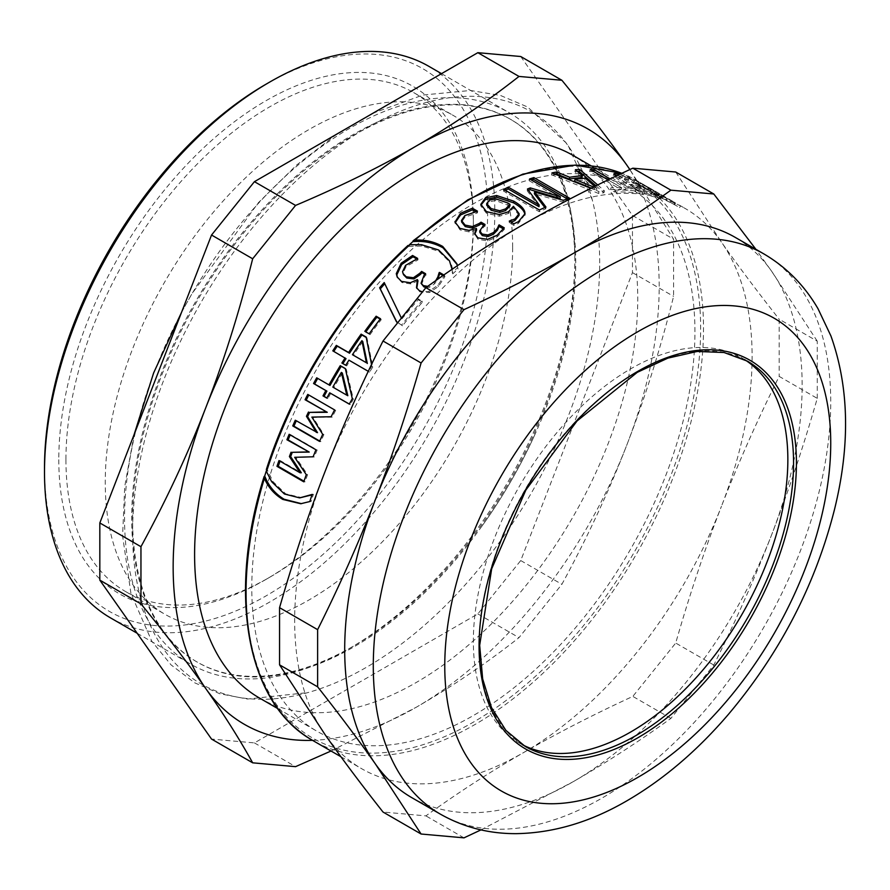 <?xml version="1.0" encoding="UTF-8"?>
<svg xmlns="http://www.w3.org/2000/svg" width="890" height="890" viewBox="0 0 890 890"><rect width="100%" height="100%" fill="white"/><g stroke="black" fill="none" stroke-linecap="round" stroke-linejoin="round"><path stroke-width="0.67" stroke-dasharray="4.45 3.34" d="M290.184 434.91A321.446 185.587 -60 0 1 290.351 434.509L317.174 449.984A321.446 185.587 120 0 0 314.326 456.948L295.903 457.393L307.562 474.715A321.446 185.587 120 0 0 305.07 481.813L304.002 481.201M280.038 461.198A321.446 185.587 -60 0 1 280.25 460.608L301.332 472.779M305.07 481.813L303.79 481.824M307.562 474.715L306.293 474.682M295.903 457.393L294.657 457.304M314.326 456.948L313.102 456.793M317.174 449.984L315.972 449.795M290.351 434.509L289.15 434.309M280.25 460.608L278.982 460.586M380.186 319.098L381.232 319.699A321.446 185.587 120 0 0 369.984 334.684L365.634 332.181A321.446 185.587 -60 0 1 365.846 331.892M365.634 332.181L364.822 331.303M369.984 334.684L369.161 333.806M381.232 319.699L380.486 318.731M425.976 287.603L429.481 287.27L434.609 283.776L438.269 278.359M424.975 274.331L426.088 274.977A321.446 185.587 120 0 0 424.597 276.467L421.56 284.477M416.687 258.912L418.089 259.713A321.446 185.587 120 0 0 417.755 260.036L406.074 266.622L403.059 272.918L403.559 274.765M417.966 280.828L410.88 283.943L402.002 282.564L397.43 277.491M443.02 275.533L444.933 276.645L438.403 286.524L429.414 292.554L419.891 291.853L416.798 288.271M427.712 286.357L434.109 282.531L435.688 280.673M426.088 274.977L425.598 273.708M403.059 272.918L402.525 271.695M417.755 260.036L417.31 258.723M418.089 259.713L417.644 258.4M410.88 283.943L410.323 282.742M417.621 280.628L417.087 279.404M429.414 292.554L428.869 291.341L422.383 291.864M444.933 276.645L444.488 275.333L437.891 285.267L428.869 291.341M443.843 274.966L444.488 275.333M483.815 225.292L485.139 226.06A321.446 185.587 120 0 0 483.559 227.128L479.866 232.524M475.538 211.62L477.518 212.766A321.446 185.587 120 0 0 477.174 212.977L465.003 217.138L461.654 222.011M476.584 230.043L469.186 231.923L460.13 229.92L455.179 222.778M503.551 228.975L504.319 229.42L497.276 236.818L487.809 240.89L478.075 239.377L474.759 234.215M485.139 226.06L485.028 224.48M477.174 212.977L477.107 211.375M477.518 212.766L477.452 211.153M469.186 231.923L468.997 230.388M476.239 229.843L476.083 228.296M487.809 240.89L487.631 239.354M504.319 229.42L504.241 227.818M509.926 206.013L495.786 200.55L489.322 201.796L486.708 205.234M495.786 200.55L495.83 198.87M519.07 215.38L513.374 208.004L508.468 213.444L499.479 216.192L486.496 213.255L480.856 206.046L480.9 205.123M524.922 214.546L518.425 223.345L513.908 225.426L509.303 222.767A321.446 185.587 -60 0 1 509.503 222.656L511.138 222.211M513.374 208.004L513.441 206.324M509.503 222.656L509.481 221.254M509.303 222.767L509.269 221.132M513.908 225.426L513.875 223.791M589.592 171.425A321.446 185.587 -60 0 1 593.719 171.67L625.236 189.859A321.446 185.587 -60 0 1 635.46 191.027L639.688 193.464A321.446 185.587 120 0 0 614.69 192.018L610.462 189.581A321.446 185.587 -60 0 1 621.098 189.614L589.592 171.425L590.27 169.578M621.098 189.614L621.776 187.779L608.093 179.869M610.462 189.581L611.063 187.734A323.459 186.755 -60 0 1 621.776 187.779M614.69 192.018L615.29 190.171L611.063 187.734M639.688 193.464L640.444 191.628A323.459 186.755 120 0 0 615.29 190.171M635.46 191.027L636.216 189.192L640.444 191.628M625.236 189.859L625.937 188.013A323.459 186.755 -60 0 1 636.216 189.192M610.128 178.89L625.937 188.013M654.083 193.33L639.254 185.643L633.88 181.983L634.826 180.192L638.953 181.927L653.805 190.449A323.459 186.755 120 0 0 653.56 190.293L643.159 184.341L640.455 183.195L644.149 185.554L657.131 192.407A323.459 186.755 -60 0 1 659.824 193.853L663.818 196.167A323.459 186.755 120 0 0 661.47 194.888C657.643 192.974 657.577 193.119 661.248 195.333L675.087 202.697A323.459 186.755 -60 0 1 675.31 202.831L658.044 194.042C654.139 191.717 653.26 190.95 655.385 191.762L634.87 180.336L633.936 182.127L652.77 192.184A321.446 185.587 120 0 0 652.537 192.04L642.168 186.11L639.498 184.975L643.203 187.334L656.153 194.176A321.446 185.587 -60 0 1 658.823 195.611L662.816 197.925A321.446 185.587 120 0 0 660.48 196.657C656.687 194.754 656.62 194.899 660.302 197.113L674.064 204.433A321.446 185.587 -60 0 1 674.286 204.566L657.12 195.833C653.216 193.508 652.314 192.741 654.428 193.531L655.04 191.561M653.305 193.23L654.428 193.531L655.385 191.762L654.25 191.439L653.305 193.23M673.441 204.044L674.064 204.433L675.087 202.697L674.453 202.286L673.441 204.044M660.48 196.657C656.687 194.754 656.62 194.899 660.302 197.113L661.248 195.333C657.577 193.119 657.643 192.974 661.47 194.888L660.48 196.657M639.465 184.909L640.422 183.129L639.465 184.909M647.898 190.282L648.832 188.502M679.548 207.615L680.583 205.868M674.286 204.566L675.31 202.831M665.709 200.039L666.666 198.27M662.816 197.925L663.818 196.167M658.823 195.611L659.824 193.853M650.145 191.105L651.102 189.325M652.537 192.04L653.56 190.293M652.77 192.184L653.805 190.449M647.442 189.114L648.476 187.367M617.226 175.497L628.318 179.68L633.58 182.717A321.446 185.587 120 0 0 633.313 182.617L622.01 178.033L618.795 177.789L626.282 183.64A321.446 185.587 -60 0 1 640.266 187.367L644.404 189.759A321.446 185.587 120 0 0 630.61 186.066C638.62 190.293 645.406 193.186 650.968 194.754L655.318 195.333A321.446 185.587 -60 0 1 655.585 195.433L660.881 198.492L654.851 197.046C646.073 194.754 635.549 190.215 623.267 183.44L613.21 175.397L614.623 175.007M630.61 186.066L631.41 184.241C639.432 188.458 646.229 191.361 651.825 192.941L656.23 193.542L655.329 195.5L656.23 193.542A323.459 186.755 -60 0 1 656.497 193.642L661.793 196.701L655.707 195.221C646.885 192.919 636.328 188.38 624.046 181.616L615.824 176.164M660.881 198.492L661.793 196.701M655.585 195.433L656.497 193.642M644.404 189.759L645.294 187.957A323.459 186.755 120 0 0 631.41 184.241M640.266 187.367L641.145 185.565L645.294 187.957M626.282 183.64L627.083 181.805A323.459 186.755 -60 0 1 641.145 185.565M633.313 182.617L634.225 180.826L622.866 176.22L619.618 175.975L627.083 181.805M633.58 182.717L634.492 180.926A323.459 186.755 120 0 0 634.225 180.826M628.318 179.68L629.219 177.878L634.492 180.926M619.918 174.229L629.219 177.878M591.294 188.102L596.478 190.249L584.719 180.003A321.446 185.587 120 0 0 574.517 181.237M584.719 180.003L585.275 178.156M596.478 190.249L597.012 188.413L594.731 186.399M593.552 186.978L597.012 188.413M581.86 177.566L574.818 171.581A321.446 185.587 -60 0 1 577.41 171.447M595.977 185.787L603.943 192.763A321.446 185.587 120 0 0 598.525 193.419L551.489 174.752A321.446 185.587 -60 0 1 554.904 174.073M574.818 171.581L575.396 169.734M551.489 174.752L551.933 172.927M598.525 193.419L599.037 191.584L590.904 188.302M603.943 192.763L604.477 190.927A323.459 186.755 120 0 0 599.037 191.584M597.691 184.942L604.477 190.927M544.836 207.526L545.781 208.772A321.446 185.587 120 0 0 539.251 211.72L503.518 191.083A321.446 185.587 -60 0 1 505.242 190.282M567.386 198.926L569.288 200.028A321.446 185.587 120 0 0 562.992 202.075L534.367 193.786M560.033 198.548L529.25 180.77A321.446 185.587 -60 0 1 531.419 180.058M538.995 206.714L527.236 190.772A321.446 185.587 -60 0 1 528.426 190.304M503.518 191.083L503.651 189.359M539.251 211.72L539.385 209.995M545.781 208.772L545.959 207.036M562.992 202.075L563.27 200.294M569.288 200.028L569.611 198.225M529.25 180.77L529.55 178.979M527.236 190.772L527.459 189.014M407.987 245.462L407.631 246.385A321.446 185.587 120 0 0 266.933 469.008L266.321 469.575M451.708 266.755L449.851 262.205L438.97 251.381L421.871 246.052L407.631 246.385A321.446 185.587 120 0 1 409.378 244.783M457.06 264.475L458.05 269.025A321.446 185.587 120 0 0 452.799 273.831L452.242 269.18M452.565 273.697L452.042 269.325M452.799 273.831L452.153 272.362M458.05 269.025L457.66 267.656A323.459 186.755 120 0 0 452.376 272.496M457.338 265.732L457.66 267.656M384.78 283.743A321.446 185.587 -60 0 1 384.825 283.699L401.957 318.843A321.446 185.587 -60 0 1 418.267 299.774L422.461 302.2A321.446 185.587 120 0 0 402.514 325.784L396.74 321.868M397.151 322.692L396.428 321.691M402.514 325.784L397.574 322.358M422.461 302.2L421.86 301.043A323.459 186.755 120 0 0 401.791 324.783M418.267 299.774L417.666 298.628L421.86 301.043M401.957 318.843L401.245 317.808A323.459 186.755 -60 0 1 417.666 298.628M384.825 283.699L384.213 282.553M362.764 341.515A321.446 185.587 120 0 0 353.363 355.444M366.224 337.477L366.969 337.911L372.821 367.003A321.446 185.587 120 0 0 369.472 372.198L349.87 360.873A321.446 185.587 120 0 0 346.688 365.935L342.839 363.71A321.446 185.587 -60 0 1 342.895 363.609M346.021 358.648L333.739 351.561A321.446 185.587 -60 0 1 333.817 351.439M342.839 363.71L341.882 363.031M346.688 365.935L345.732 365.256M349.87 360.873L348.936 360.161M369.472 372.198L368.271 371.319M372.821 367.003L371.909 366.257A323.459 186.755 120 0 0 368.538 371.486M371.531 364.477L371.909 366.257M366.969 337.911L366.146 337.043M333.739 351.561L332.804 350.849M342.339 373.055A321.446 185.587 120 0 0 333.872 387.662L332.838 387.117M333.872 387.662L347.834 395.716M330.746 393.324A321.446 185.587 120 0 0 327.909 398.587L326.897 397.997M345.342 368.671L346.277 369.216L353.341 399.232A321.446 185.587 120 0 0 350.349 404.639L349.336 404.06M316.707 377.805L317.741 378.35A321.446 185.587 -60 0 1 317.741 378.35L330.023 385.437M327.909 398.587L326.841 398.108M350.349 404.639L349.292 404.138M353.341 399.232L352.307 398.687M346.277 369.216L345.309 368.549M308.786 395.004A321.446 185.587 -60 0 1 308.863 394.849L335.675 410.334A321.446 185.587 120 0 0 332.226 417.143L313.002 417.432L323.882 434.62A321.446 185.587 120 0 0 320.745 441.651L319.721 441.051M296.303 420.814A321.446 185.587 -60 0 1 296.448 420.503L317.53 432.674M320.745 441.651L319.566 441.407M323.882 434.62L322.714 434.342M313.002 417.432L311.867 417.087M332.226 417.143L331.113 416.743M335.675 410.334L334.584 409.901M308.863 394.849L307.773 394.415M296.448 420.503L295.28 420.225M266.31 470.944A321.446 185.587 120 0 1 266.933 469.008L272.985 481.624L285.723 493.85L302.099 497.71M311.956 494.896L313.402 494.384A321.446 185.587 120 0 0 311.155 501.437L301.454 503.662M311.155 501.437L309.842 501.537M313.402 494.384L312.112 494.44M313.18 494.25L311.878 494.295M480.956 829.892L573.416 781.576C606.513 762.485 639.009 741.426 670.904 718.386L713.791 665.03C735.741 621.075 754.976 577.788 771.497 535.157C788.051 492.548 803.303 446.947 817.254 398.375L779.173 376.392C757.223 420.347 737.988 463.634 721.467 506.265A323.459 186.755 120 0 0 721.467 242.169A323.459 186.755 120 0 0 685.122 208.449A323.459 186.755 120 0 0 523.387 224.469A323.459 186.755 120 0 0 325.306 470.888A323.459 186.755 120 0 0 294.668 620.63A323.459 186.755 120 0 0 325.306 734.995A323.459 186.755 120 0 0 361.663 768.704A323.459 186.755 120 0 0 523.387 752.684A323.459 186.755 120 0 0 721.467 506.265C704.913 548.885 689.661 594.476 675.71 643.047L632.823 696.403C592.929 714.815 556.45 733.582 523.387 752.684C490.301 771.775 457.805 792.834 425.898 815.874L383.023 812.036M694.934 331.77A313.358 180.915 120 0 0 630.031 188.313A313.358 180.915 120 0 0 388.563 272.273A313.358 180.915 120 0 0 251.781 587.611A313.358 180.915 120 0 0 316.673 731.068A313.358 180.915 120 0 0 558.152 647.108A313.358 180.915 120 0 0 694.934 331.77M463.979 837.857L425.898 815.874M670.904 718.386L632.823 696.403M817.254 398.375L817.254 341.193L779.173 319.21L779.173 376.392M713.791 665.03L675.71 643.047M817.254 341.193L771.497 271.05L755.91 249.322M675.71 172.015L721.467 242.169C737.988 265.687 757.223 291.364 779.173 319.21M411.692 797.596A323.459 186.755 120 0 0 573.416 781.576A323.459 186.755 120 0 0 771.497 535.157A323.459 186.755 120 0 0 771.497 271.05A323.459 186.755 120 0 0 735.151 237.341M520.739 56.515L632.456 215.447L632.456 272.629L520.739 560.555L477.852 613.911L254.429 742.905L211.542 739.078M254.429 742.905L295.558 766.657M331.013 751.015L416.175 707.294C451.909 686.68 486.185 663.473 518.992 637.652L561.879 584.307C587.211 537.794 608.793 491.514 626.638 445.478C644.516 399.454 660.169 349.759 673.596 296.37L673.596 239.199L629.909 169.545M477.852 613.911L518.992 637.652M520.739 560.555L561.879 584.307M632.456 272.629L673.596 296.37M632.456 215.447L673.596 239.199M312.512 740.335A343.674 198.426 120 0 0 416.175 707.294A343.674 198.426 120 0 0 626.638 445.478A343.674 198.426 120 0 0 629.808 169.59M65.938 459.696A288.082 166.33 120 0 0 125.612 591.572A288.082 166.33 120 0 0 269.648 577.298A288.082 166.33 120 0 0 473.358 224.469A288.082 166.33 120 0 0 413.694 92.593A288.082 166.33 120 0 0 191.695 169.779A288.082 166.33 120 0 0 65.938 459.696M58.796 459.696A293.133 169.245 120 0 0 266.077 579.368A293.133 169.245 120 0 0 473.358 220.342A293.133 169.245 120 0 0 266.077 100.67A293.133 169.245 120 0 0 58.796 459.696M44.5 467.94A313.358 180.915 120 0 0 266.077 595.877A313.358 180.915 120 0 0 487.653 212.098A313.358 180.915 120 0 0 266.077 84.172M110.449 617.838A318.409 183.83 120 0 0 355.811 532.532A318.409 183.83 120 0 0 494.796 212.098A318.409 183.83 120 0 0 428.847 66.327M574.851 258.311A318.409 183.83 120 0 0 508.902 112.552A318.409 183.83 120 0 0 263.54 197.858A318.409 183.83 120 0 0 124.555 518.292A318.409 183.83 120 0 0 190.493 664.051A318.409 183.83 120 0 0 349.703 648.276A318.409 183.83 120 0 0 574.851 258.311L574.851 262.439A313.358 180.915 120 0 0 509.948 118.993A313.358 180.915 120 0 0 268.48 202.942A313.358 180.915 120 0 0 131.698 518.292A313.358 180.915 120 0 0 196.601 661.737A313.358 180.915 120 0 0 353.274 646.218A313.358 180.915 120 0 0 574.851 262.439M575.741 262.951A313.358 180.915 120 0 0 510.849 119.505A313.358 180.915 120 0 0 269.381 203.454A313.358 180.915 120 0 0 132.599 518.803A313.358 180.915 120 0 0 197.491 662.249A313.358 180.915 120 0 0 354.176 646.73A313.358 180.915 120 0 0 481.023 527.414A313.358 180.915 120 0 0 535.836 432.473A313.358 180.915 120 0 0 575.741 262.951M599.682 262.951A330.279 190.694 120 0 0 592.262 199.805A330.279 190.694 120 0 0 346.488 140.42A330.279 190.694 120 0 0 133.422 509.458A330.279 190.694 120 0 0 307.751 692.62A330.279 190.694 120 0 0 366.146 667.467A330.279 190.694 120 0 0 599.682 262.951M259.502 698.049A313.358 180.915 120 0 0 500.97 614.1A313.358 180.915 120 0 0 637.752 298.751A313.358 180.915 120 0 0 572.848 155.305M744.63 359.616A222.378 128.394 120 0 0 741.793 357.891A222.378 128.394 120 0 0 570.423 417.466A222.378 128.394 120 0 0 473.358 641.267A222.378 128.394 120 0 0 519.415 743.061A222.378 128.394 120 0 0 522.319 744.663M512.662 247.175A288.082 166.33 120 0 0 452.999 115.288A288.082 166.33 120 0 0 230.999 192.474A288.082 166.33 120 0 0 105.254 482.391A288.082 166.33 120 0 0 164.917 614.267A288.082 166.33 120 0 0 386.916 537.082A288.082 166.33 120 0 0 512.662 247.175M434.609 283.776L434.109 282.531M429.481 287.27L428.947 286.035M424.597 276.467L424.107 275.199M406.074 266.622L405.573 265.365M402.002 282.564L401.435 281.385M419.891 291.853L419.324 290.663M438.403 286.524L437.891 285.267M483.559 227.128L483.437 225.548M465.003 217.138L464.88 215.558M460.13 229.92L459.919 228.396M478.075 239.377L477.874 237.853M497.276 236.818L497.143 235.249M489.322 201.796L489.344 200.139M507.756 204.667L507.823 202.976M486.496 213.255L486.452 211.631M499.479 216.192L499.457 214.546M508.468 213.444L508.49 211.776M518.425 223.345L518.425 221.699M480.856 206.046L480.834 204.411M657.12 195.833L658.044 194.042M666.399 200.762L667.333 198.971M674.564 204.845L675.543 203.076M670.504 202.497L671.483 200.728M656.153 194.176L657.131 192.407M643.203 187.334L644.149 185.554M642.168 186.11L643.159 184.341M637.963 183.685L638.953 181.927M639.254 185.643L640.166 183.852M623.267 183.44L624.046 181.616M654.851 197.046L655.707 195.221M650.968 194.754L651.825 192.941M622.01 178.033L622.866 176.22M617.894 175.686L618.194 175.041M421.871 246.052L421.493 244.683M438.97 251.381L438.614 249.979M449.851 262.205L449.472 260.837M272.985 481.624L271.673 481.735M300.954 497.777L299.641 497.888M285.723 493.85L284.399 493.983M643.815 184.608L621.843 173.316A323.459 186.755 -60 0 1 636.517 180.392A323.459 186.755 -60 0 1 636.517 553.892A323.459 186.755 -60 0 1 313.058 740.647M264.708 476.028A321.446 185.587 120 0 0 432.184 741.581A321.446 185.587 120 0 0 700.43 317.14A321.446 185.587 120 0 0 412.86 241.635M440.283 814.094A323.459 186.755 120 0 0 602.007 798.074A323.459 186.755 120 0 0 813.327 513.041A323.459 186.755 120 0 0 763.742 253.839M741.793 357.891L747.511 361.195A222.378 128.394 120 0 0 576.142 420.77A222.378 128.394 120 0 0 479.076 644.56A222.378 128.394 120 0 0 525.133 746.365L519.415 743.061M397.685 278.081L397.14 276.912M417.043 288.872L416.498 287.704M455.224 223.535L455.046 222.033M474.804 235.005L474.615 233.503M524.955 215.402L525.022 213.689M480.856 205.913L480.834 204.311M642.803 186.355L647.419 189.014M673.608 204.133L678.302 206.847M657.577 195.344L658.533 193.575M618.795 177.789L619.618 175.975M613.21 175.397L614.022 173.572M457.271 265.209L456.87 263.718M302.166 503.595L300.742 503.74M340.892 756.711L361.663 768.704M648.432 187.267L674.609 202.386M679.315 205.101L685.122 208.449M473.358 224.469L473.358 220.342M269.648 577.298L266.077 579.368M137.16 633.257L190.493 664.051M441.529 73.648L508.902 112.552M353.274 646.218L349.703 648.276M196.601 661.737L197.491 662.249M509.948 118.993L510.849 119.505M592.262 199.805L567.586 144.258L527.581 106.989L500.447 95.453L470.51 90.48L422.939 95.03L373.155 113.13M337.021 133.989L296.748 164.939L258.389 202.709L191.773 294L181.605 312.179M134.101 434.609L124.711 486.641L122.598 535.913L130.952 593.552L151.801 641.234L171.069 664.897L194.676 682.797L219.841 693.755L247.498 699.039L307.751 692.62M481.023 527.414C502.516 497.621 520.784 465.982 535.836 432.473M277.747 708.585L316.673 731.068M591.105 165.84L630.031 188.313M125.612 591.572L164.917 614.267M413.694 92.593L452.999 115.288"/><path stroke-width="1.33" d="M304.002 481.201L278.259 466.327A321.446 185.587 -60 0 1 280.038 461.198M278.259 466.327L276.968 466.338A323.459 186.755 -60 0 1 278.982 460.586L300.064 472.757L301.332 472.779L290.652 456.626A321.446 185.587 -60 0 1 292.298 452.32L309.219 452.076L288.137 439.905A321.446 185.587 -60 0 1 290.184 434.91M288.137 439.905L286.914 439.749A323.459 186.755 -60 0 1 289.15 434.309L315.972 449.795A323.459 186.755 120 0 0 313.102 456.793L294.657 457.304L306.293 474.682A323.459 186.755 120 0 0 303.79 481.824L276.968 466.338M309.219 452.076L286.914 439.749M292.298 452.32L307.996 451.92M290.652 456.626L289.406 456.548A323.459 186.755 -60 0 1 291.052 452.22M300.064 472.757L289.406 456.548M365.846 331.892A321.446 185.587 -60 0 1 376.882 317.196L380.186 319.098M369.161 333.806L364.822 331.303A323.459 186.755 -60 0 1 376.136 316.217L380.486 318.731A323.459 186.755 120 0 0 369.161 333.806M376.882 317.196L376.136 316.217M397.43 277.491L396.84 274.832L401.668 264.508L413.016 256.787L412.582 255.475L417.644 258.4A323.459 186.755 120 0 0 417.31 258.723L405.573 265.365L402.525 271.695L403.559 274.765L406.797 278.025L413.961 278.948L420.225 274.587A321.446 185.587 -60 0 1 422.116 272.685L421.637 271.417L425.598 273.708A323.459 186.755 120 0 0 424.107 275.199L421.037 283.265L423.863 286.836L425.976 287.603M422.116 272.685L424.975 274.331M413.016 256.787L416.687 258.912M416.798 288.271L417.966 280.828L417.432 279.605L410.323 282.742L401.435 281.385L397.14 276.912L396.284 273.631L401.168 263.251L412.582 255.475M437.891 279.126L439.593 273.975A321.446 185.587 -60 0 1 439.86 273.719L443.02 275.533M421.037 283.265L423.329 285.612L427.712 286.357M403.025 273.564L406.263 276.812L413.427 277.724L419.735 273.319A323.459 186.755 -60 0 1 421.637 271.417M422.383 291.864L419.324 290.663L416.498 287.704L417.432 279.605M439.86 273.719L439.415 272.407L443.843 274.966M439.593 273.975L439.137 272.674A323.459 186.755 -60 0 1 439.415 272.407M438.269 278.359L437.791 277.079L439.137 272.674M435.688 280.673L437.791 277.079M455.179 222.778L460.575 214.935L472.457 209.84L472.379 208.227L477.452 211.153A323.459 186.755 120 0 0 477.107 211.375L464.88 215.558L461.487 220.464L461.654 222.044L465.27 226.605L472.568 228.096L479.165 225.126A321.446 185.587 -60 0 1 481.167 223.768L481.056 222.189L485.028 224.48A323.459 186.755 120 0 0 483.437 225.548L479.699 230.988L479.866 232.524L482.369 235.594L488.109 236.518L493.505 234.17L497.454 230.11L498.956 226.683A321.446 185.587 -60 0 1 499.245 226.494L503.551 228.975M481.167 223.768L483.815 225.292M472.457 209.84L475.538 211.62M474.759 234.215L476.584 230.043L476.428 228.496L468.997 230.388L459.919 228.396L455.046 222.033L460.442 213.366L472.379 208.227M479.699 230.988L482.202 234.059L487.954 234.971L493.372 232.602L497.354 228.519L498.878 225.07A323.459 186.755 -60 0 1 499.168 224.892L504.241 227.818L497.143 235.249L487.631 239.354L477.874 237.853L474.615 233.503L476.428 228.496M461.487 220.464L465.092 225.07L472.401 226.549L479.031 223.557A323.459 186.755 -60 0 1 481.056 222.189M461.654 222.011L461.498 220.575M499.245 226.494L499.168 224.892M498.956 226.683L498.878 225.07M497.454 230.11L497.354 228.519M486.708 203.599L486.708 205.234L491.135 210.229L499.78 212.41L499.78 210.763L505.598 208.894L509.992 204.333L507.823 202.976L495.83 198.87L489.344 200.139L486.708 203.599L491.113 208.583L499.78 210.763M499.78 212.41L505.565 210.563L509.926 206.013L509.992 204.333M511.138 222.211L514.921 220.587L519.07 215.38L519.115 213.678L513.441 206.324L508.49 211.776L499.457 214.546L486.452 211.631L480.834 204.311L485.473 197.858L496.587 195.511L513.719 201.14C519.982 204.711 523.665 208.249 524.766 211.742L525.022 213.689L518.425 221.699L513.875 223.791L509.269 221.132A323.459 186.755 -60 0 1 509.481 221.009L514.921 218.94L519.115 213.678M480.9 205.123L485.439 199.527L496.509 197.202L513.619 202.842C519.882 206.424 523.576 209.951 524.688 213.433L524.922 214.546M496.509 197.202L496.587 195.511M593.752 171.592L594.431 169.823L610.128 178.89M608.093 179.869L590.27 169.578A323.459 186.755 -60 0 1 594.431 169.823M614.623 175.007L617.226 175.497M615.824 176.164L614.022 173.572L619.918 174.229M591.294 188.102L574.517 181.237L575.018 179.402L593.552 186.978M594.731 186.399L585.275 178.156A323.459 186.755 120 0 0 575.018 179.402M577.41 171.447A321.446 185.587 -60 0 1 579.156 171.381L595.977 185.787M554.904 174.073A321.446 185.587 -60 0 1 556.217 173.839L569.244 179.09A321.446 185.587 -60 0 1 581.86 177.566L582.416 175.719L575.396 169.734A323.459 186.755 -60 0 1 579.768 169.534L597.691 184.942M579.156 171.381L579.768 169.534M569.244 179.09L569.734 177.255A323.459 186.755 -60 0 1 582.416 175.719M556.217 173.839L556.684 172.004L569.734 177.255M590.904 188.302L551.933 172.927A323.459 186.755 -60 0 1 556.684 172.004M531.419 180.058A321.446 185.587 -60 0 1 533.544 179.391L533.878 177.599L569.611 198.225A323.459 186.755 120 0 0 563.27 200.294L534.601 192.029L534.367 193.786L544.836 207.526M533.544 179.391L567.386 198.926M528.426 190.304A321.446 185.587 -60 0 1 530.084 189.67L560.033 198.548L560.333 196.757L529.55 178.979A323.459 186.755 -60 0 1 533.878 177.599M505.242 190.282A321.446 185.587 -60 0 1 508.212 188.947L538.995 206.714L539.162 204.989L527.459 189.014A323.459 186.755 -60 0 1 530.318 187.901L560.333 196.757M534.601 192.029L545.959 207.036A323.459 186.755 120 0 0 539.385 209.995L503.651 189.359A323.459 186.755 -60 0 1 508.379 187.212L539.162 204.989M530.084 189.67L530.318 187.901M508.212 188.947L508.379 187.212M452.042 269.325L449.472 260.837L438.614 249.979L421.493 244.683L409.934 244.694L407.631 246.385M457.06 264.475L443.053 247.854C433.764 242.692 423.696 240.623 412.86 241.635A321.446 185.587 120 0 0 409.378 244.783M452.242 269.18L451.297 265.32M414.951 240.155A323.459 186.755 -60 0 1 621.821 173.328L575.218 165.062L522.864 174.117L467.806 199.85L413.149 240.756L412.86 241.635L414.951 240.155C424.83 239.51 434.086 241.613 442.719 246.441L456.87 263.718L457.338 265.732M397.151 322.692L380.275 288.883A321.446 185.587 -60 0 1 384.78 283.743M397.574 322.358L396.428 321.691L379.63 287.781A323.459 186.755 -60 0 1 384.213 282.553L401.245 317.808M380.275 288.883L379.63 287.781M366.413 362.764L352.451 354.698L366.413 362.764L361.907 340.681A323.459 186.755 120 0 0 352.451 354.698M367.325 363.509L362.764 341.515L361.907 340.681M333.817 351.439A321.446 185.587 -60 0 1 337.232 346.132L349.514 353.219A321.446 185.587 -60 0 1 361.93 334.996L366.224 337.477M342.895 363.609A321.446 185.587 -60 0 1 346.021 358.648L332.804 350.849A323.459 186.755 -60 0 1 336.32 345.387L348.602 352.473A323.459 186.755 -60 0 1 361.106 334.139L366.146 337.043L371.531 364.477M368.271 371.319L348.936 360.161A323.459 186.755 120 0 0 345.732 365.256L341.882 363.031A323.459 186.755 -60 0 1 345.086 357.936M361.93 334.996L361.106 334.139M349.514 353.219L348.602 352.473M337.232 346.132L336.32 345.387M341.359 372.409A323.459 186.755 120 0 0 332.838 387.117L346.8 395.171L341.359 372.409L342.339 373.055L347.834 395.716L346.8 395.171M326.897 397.997L324.06 396.361A321.446 185.587 -60 0 1 326.886 391.099L314.615 384.013A321.446 185.587 -60 0 1 317.719 378.384M349.336 404.06L329.689 392.813A323.459 186.755 120 0 0 326.841 398.108L322.992 395.883A323.459 186.755 -60 0 1 325.84 390.588L313.558 383.501A323.459 186.755 -60 0 1 316.707 377.805L328.989 384.892A323.459 186.755 -60 0 1 340.269 365.645L345.309 368.549L352.307 398.687A323.459 186.755 120 0 0 349.292 404.138L329.689 392.813M328.989 384.892L330.023 385.437A321.446 185.587 -60 0 1 341.237 366.302L345.342 368.671M324.06 396.361L322.992 395.883M341.237 366.302L340.269 365.645M314.615 384.013L313.558 383.501M326.886 391.099L325.84 390.588M319.721 441.051L293.923 426.165A321.446 185.587 -60 0 1 296.303 420.814M293.923 426.165L292.743 425.921A323.459 186.755 -60 0 1 295.28 420.225L317.53 432.674L307.595 416.631A321.446 185.587 -60 0 1 309.62 412.393L327.253 412.304L306.171 400.133A321.446 185.587 -60 0 1 308.786 395.004M306.171 400.133L305.059 399.721A323.459 186.755 -60 0 1 307.773 394.415L334.584 409.901A323.459 186.755 120 0 0 331.113 416.743L311.867 417.087L322.714 434.342A323.459 186.755 120 0 0 319.566 441.407L292.743 425.921M327.253 412.304L305.059 399.721M309.62 412.393L326.152 411.903M307.595 416.631L306.449 416.298A323.459 186.755 -60 0 1 308.485 412.037M316.362 432.395L306.449 416.298M266.933 469.008L266.511 471.622L271.673 481.735L284.399 493.983L299.641 497.888L311.956 494.896M266.31 470.944A321.446 185.587 120 0 0 264.708 476.028C268.68 486.118 275.166 493.861 284.155 499.257L282.82 499.424C274.443 494.44 268.302 487.409 264.397 478.353L264.708 476.028L264.119 476.551C226.85 594.52 246.753 704.168 313.058 740.647A323.459 186.755 -60 0 1 246.063 592.573A323.459 186.755 -60 0 1 264.397 478.353M301.454 503.662L284.155 499.257M299.641 497.888L312.112 494.44A323.459 186.755 120 0 0 309.842 501.537L300.742 503.74L282.82 499.424M670.904 190.171C639.009 213.211 606.513 234.27 573.416 253.361C540.364 272.462 503.885 291.219 463.979 309.642L421.092 362.986C407.142 411.558 391.889 457.16 375.346 499.768C358.815 542.399 339.579 585.698 317.63 629.653L317.63 686.824C339.579 714.681 358.815 740.358 375.346 763.876L421.092 834.019L383.023 812.036C361.062 784.19 341.827 758.514 325.306 734.995L279.56 664.841L279.56 607.67C293.5 559.087 308.752 513.497 325.306 470.888C341.827 428.257 361.062 384.958 383.023 341.003L425.898 287.659C457.805 264.619 490.301 243.56 523.387 224.469C556.45 205.368 592.929 186.611 632.823 168.188L675.71 172.015L713.791 193.998L670.904 190.171L632.823 168.188M317.63 686.824L279.56 664.841M421.092 834.019L463.979 837.857L480.956 829.892M755.91 249.322L713.791 193.998M463.979 309.642L425.898 287.659M421.092 362.986L383.023 341.003M317.63 629.653L279.56 607.67M763.742 253.839L735.151 237.341A323.459 186.755 120 0 0 573.416 253.361A323.459 186.755 120 0 0 375.346 499.768A323.459 186.755 120 0 0 344.697 649.511A323.459 186.755 120 0 0 375.346 763.876A323.459 186.755 120 0 0 411.692 797.596L440.283 814.094C463.59 827.299 488.966 833.819 516.411 833.652C553.714 832.984 590.671 821.96 627.283 800.577C663.795 779.273 697.593 750.426 728.676 714.047C780.152 652.815 815.418 584.652 834.486 509.536C850.362 445.122 849.171 387.272 830.937 335.975L818.021 308.741C804.504 285.468 786.415 267.167 763.742 253.839A323.459 186.755 120 0 0 514.487 340.503A323.459 186.755 120 0 0 373.288 666.02A323.459 186.755 120 0 0 403.926 780.385A323.459 186.755 120 0 0 440.283 814.094M252.671 762.819L211.542 739.078L99.825 580.135L140.954 603.887C166.285 634.893 187.879 663.095 205.712 688.493C223.59 713.914 239.243 738.689 252.671 762.819L295.558 766.657L331.013 751.015M99.825 580.135L99.825 522.953L140.954 546.705L140.954 603.887M99.825 522.953L211.542 235.027L252.671 258.779C239.243 312.156 223.59 361.863 205.712 407.876C187.879 453.922 166.285 500.191 140.954 546.705M211.542 235.027L254.429 181.671L295.558 205.423L252.671 258.779M254.429 181.671L477.852 52.677L518.992 76.429C486.185 102.239 451.909 125.457 416.175 146.06C380.475 166.697 340.269 186.488 295.558 205.423M477.852 52.677L520.739 56.515L561.879 80.256L518.992 76.429M629.909 169.545L626.638 164.861C608.793 139.463 587.211 111.261 561.879 80.256M629.808 169.59A343.674 198.426 120 0 0 626.638 164.861A343.674 198.426 120 0 0 416.175 146.06A343.674 198.426 120 0 0 205.712 407.876A343.674 198.426 120 0 0 205.712 688.493A343.674 198.426 120 0 0 312.512 740.335M441.529 73.648L428.847 66.327A318.409 183.83 120 0 0 269.648 82.103L266.077 84.172A313.358 180.915 120 0 0 44.5 467.94L44.5 472.067A318.409 183.83 120 0 0 110.449 617.838L137.16 633.257M269.648 82.103A318.409 183.83 120 0 0 44.5 472.067M591.105 165.84L572.848 155.305A313.358 180.915 120 0 0 331.38 239.254A313.358 180.915 120 0 0 194.599 554.604A313.358 180.915 120 0 0 259.502 698.049L277.747 708.585M522.319 744.663A222.378 128.394 120 0 0 692.654 681.495A222.378 128.394 120 0 0 787.85 459.696A222.378 128.394 120 0 0 744.63 359.616M423.863 286.836L423.329 285.612M420.225 274.587L419.735 273.319M413.961 278.948L413.427 277.724M406.797 278.025L406.263 276.812M401.668 264.508L401.168 263.251M396.84 274.832L396.284 273.631M493.505 234.17L493.372 232.602M488.109 236.518L487.954 234.971M482.369 235.594L482.202 234.059M479.165 225.126L479.031 223.557M472.568 228.096L472.401 226.549M465.27 226.605L465.092 225.07M460.575 214.935L460.442 213.366M455.135 222.589L455.001 221.454M491.135 210.229L491.113 208.583M505.565 210.563L505.598 208.894M514.921 220.587L514.921 218.94M524.688 213.433L524.766 211.742M513.619 202.842L513.719 201.14M485.439 199.527L485.473 197.858M618.194 175.041L618.75 173.873M443.053 247.854L442.719 246.441M266.511 471.622A323.459 186.755 -60 0 1 409.934 244.694M830.737 443.187A272.918 157.575 120 0 0 637.752 331.759A272.918 157.575 120 0 0 444.766 666.02A272.918 157.575 120 0 0 637.752 777.448A272.918 157.575 120 0 0 830.737 443.187M796.428 462.989A224.402 129.562 120 0 0 637.752 371.375A224.402 129.562 120 0 0 479.076 646.218A224.402 129.562 120 0 0 637.752 737.832A224.402 129.562 120 0 0 796.428 462.989M793.569 462.989A222.378 128.394 120 0 0 747.511 361.195L724.071 352.518L697.204 351.461L667.878 358.136L637.262 372.343L577.02 420.992L525.868 490.012L491.669 568.832L479.666 645.317L482.669 678.937L491.547 707.661L505.898 730.401L525.133 746.365A222.378 128.394 120 0 0 636.317 735.351A222.378 128.394 120 0 0 793.569 462.989M407.987 245.462C345.965 302.4 293.01 386.182 266.321 469.575M313.058 740.647L340.892 756.711M373.155 113.13L337.021 133.989M181.605 312.179L153.614 372.966L134.101 434.609"/></g></svg>
